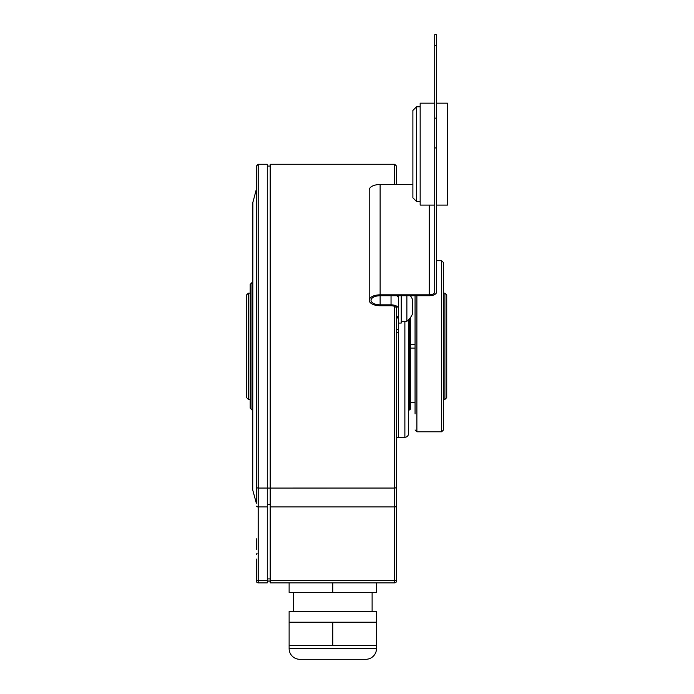 <?xml version="1.0" encoding="UTF-8"?>
<svg xmlns="http://www.w3.org/2000/svg" width="694" height="694" viewBox="0 0 694 694"><rect width="100%" height="100%" fill="white"/><g stroke="black" fill="none" stroke-linecap="round" stroke-linejoin="round"><path stroke-width="1.04" d="M396.508 306.071L396.508 581.043A1.822 1.822 0 0 1 394.686 582.856L270.2 582.856L270.2 164.261L394.686 164.261L394.686 184.5M396.508 493.928L396.508 470.176M396.508 184.5L396.508 166.083L396.508 184.5M396.508 454.362L396.508 465.284M408.514 319.804L408.514 433.62A3.644 3.644 0 0 1 404.88 437.263L398.321 437.263A1.822 1.822 0 0 0 396.508 439.076M376.486 645.541L376.486 648.595A10.705 10.705 0 0 1 365.781 659.3L299.825 659.3A10.705 10.705 0 0 1 289.12 648.595L289.12 645.541L376.486 645.541L376.486 611.527L289.12 611.527L289.12 622.223L376.486 622.223M289.12 582.856L289.12 592.416L376.486 592.416L376.486 582.856M293.493 592.416L293.493 611.527M372.114 592.416L372.114 611.527M332.808 592.416L332.808 582.856M332.808 645.541L332.808 622.223M289.12 645.541L289.12 622.223M267.285 580.705L258.185 580.705L258.185 488.056L267.285 488.056L267.285 582.856L258.185 582.856L258.185 580.705A1.822 0.746 180 0 1 256.364 579.967L256.364 559.078M396.508 486.641A1.822 1.414 180 0 1 394.686 488.056L267.285 488.073L267.285 164.261L258.185 164.261L258.185 488.056A1.822 1.414 0 0 1 256.364 486.641L256.364 475.711M252.868 201.989L252.729 489.53L252.729 202.995L256.364 189.228L256.364 454.665M252.868 490.528L256.364 503.289L256.364 343.33M256.364 503.289L256.364 486.641M256.364 187.007L256.364 215.296M256.364 188.282L256.364 166.994M256.364 343.339L256.364 166.109M256.364 471.582L256.364 477.229M256.364 549.232L256.364 538.813M256.364 560.11L256.364 581.043A1.822 1.822 0 0 0 258.185 582.856A1.822 1.822 0 0 1 256.364 581.043M270.2 581.043L267.285 581.043L270.2 581.043M257.04 553.344L256.442 554.211M369.208 300.294A10.922 5.457 0 0 1 380.121 294.829L429.265 294.829A5.457 2.733 180 0 0 434.722 292.105L434.722 34.7L436.543 34.7L436.543 292.105A7.278 3.644 0 0 1 429.265 295.739L380.121 295.739A9.1 4.546 180 0 0 371.021 300.294A9.1 4.546 180 0 0 380.121 304.839L391.043 304.839A7.278 3.644 0 0 1 398.321 308.483L398.321 329.329L396.508 329.329L396.508 308.483A5.457 2.733 180 0 0 391.043 305.75L380.121 305.75A10.922 5.457 0 0 1 369.208 300.294L369.208 189.956A10.922 5.457 0 0 1 380.121 184.5L412.887 184.5M398.321 295.739L398.321 308.483M398.321 329.329L398.321 437.263M436.543 103.163L447.465 103.163L447.465 205.086L436.543 205.086M434.722 205.086L420.165 205.086L420.165 103.163L434.722 103.163M398.321 298.507L398.321 323.074L401.236 323.074L401.236 295.739M401.236 321.253L406.875 321.253L406.875 295.739M410.38 295.739A18.486 18.486 0 0 1 412.522 299.504L412.522 313.879A18.486 18.486 0 0 1 406.875 321.253M412.522 302.124L412.522 305.299M412.887 110.441L412.887 197.807L416.521 201.442L416.521 106.807L412.887 110.441M248.357 399.406L250.178 399.406L250.178 346.263L250.178 408.141L252 409.963L252 282.562L250.178 284.384L250.178 346.263L250.178 293.12L248.357 293.12L248.357 399.406L246.535 397.584L246.535 294.941L248.357 293.12M409.607 318.624L409.607 409.963L410.336 409.234L410.336 317.705M415.064 402.65L410.336 402.659L415.064 402.65M415.064 348.084L410.336 348.084M415.064 413.919L415.064 295.739L415.064 344.441L410.336 344.441M444.915 399.406L444.915 293.12L446.736 294.941L446.736 397.584L444.915 399.406L443.457 399.406M415.064 397.61L415.064 408.462M443.457 262.54L443.457 429.976L441.644 431.798L441.644 260.718L443.457 262.54M443.457 294.976L443.457 278.598M404.88 321.253L404.88 437.263M394.686 306.444L394.686 582.856M396.508 506.186A1.822 0.746 180 0 1 394.686 506.924L270.2 506.924M396.508 579.967A1.822 0.746 180 0 1 394.686 580.705L270.2 580.705M376.486 648.595L289.12 648.595M256.225 502.291L256.225 190.234M256.364 506.186A1.822 0.746 0 0 0 258.185 506.924L267.285 506.924M270.2 578.9L267.285 578.9M267.285 504.469L270.2 504.469M434.722 45.622L436.543 45.622M436.543 118.127L434.722 118.127M436.543 147.961L434.722 147.961M380.121 295.739L380.121 304.839M391.043 295.739L391.043 304.839M380.121 184.5L380.121 294.829M429.265 205.086L429.265 294.829M416.886 295.739L416.886 431.798L441.644 431.798M394.686 164.261L396.508 166.083M256.364 216.797L256.364 166.083L258.185 164.261M267.285 166.083L270.2 166.083M396.508 332.261L398.321 332.261M397.254 296.841L398.009 295.739M397.254 316.542L398.321 319.119M420.165 106.807L416.521 106.807M420.165 201.442L416.521 201.442M252.729 409.963L252 409.963M252.729 282.562L252 282.562M409.607 409.963L408.514 409.963M443.457 293.12L444.915 293.12M436.543 260.718L441.644 260.718M416.886 431.798L415.064 429.976"/></g></svg>
